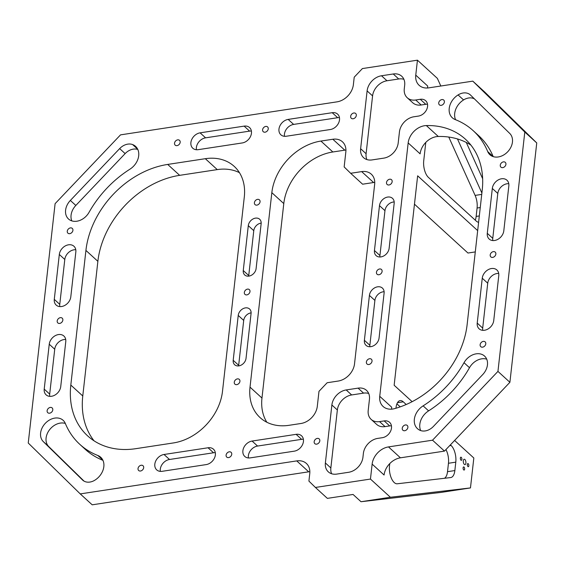 <?xml version="1.0" encoding="UTF-8"?>
<svg xmlns="http://www.w3.org/2000/svg" width="565" height="565" viewBox="0 0 565 565"><rect width="100%" height="100%" fill="white"/><g stroke="black" fill="none" stroke-linecap="round" stroke-linejoin="round"><path stroke-width="0.85" d="M432.529 440.192L444.478 451.103L400.444 457.82A16.788 12.861 -47.6 0 0 384.087 475.017L372.137 464.105A16.788 12.861 132.4 0 1 388.494 446.908L432.529 440.192L497.949 371.396L524.8 132.033L472.799 81.141L428.764 87.858A16.788 12.861 132.4 0 1 419.124 85.294A16.788 12.861 132.4 0 1 415.762 75.138L417.443 60.18L362.398 68.57L354.22 77.172L353.379 84.651A16.788 12.861 132.4 0 1 337.03 101.848L120.522 134.866L55.102 203.661L28.25 443.024L80.251 493.909L92.201 504.82L308.702 471.81A16.788 12.861 -47.6 0 1 309.846 471.676M372.137 464.105L370.456 479.064L315.411 487.461L327.368 498.372L353.054 494.453L361.021 501.727L441.117 492.398L470.468 487.92L390.373 497.249L361.021 501.727M80.251 493.909L296.752 460.899A16.788 12.861 132.4 0 1 306.392 463.462A16.788 12.861 132.4 0 1 309.754 473.618L308.914 481.098L315.411 487.461M408.163 142.931L379.736 396.312A16.788 12.861 132.4 0 0 383.098 406.468A16.788 12.861 132.4 0 0 394.589 408.636A83.924 64.29 132.4 0 0 467.128 324.635L482.228 189.988A83.924 64.29 132.4 0 0 465.426 139.202A83.924 64.29 132.4 0 0 426.335 125.564L438.292 136.476A16.788 12.861 -47.6 0 0 420.113 153.842L408.163 142.931A16.788 12.861 132.4 0 1 426.335 125.564M70.413 227.9A3.235 2.472 -47.6 0 0 67.588 230.117A3.235 2.472 -47.6 0 0 67.913 233.168A3.235 2.472 -47.6 0 0 69.77 233.663A3.235 2.472 -47.6 0 0 72.595 231.445A3.235 2.472 -47.6 0 0 72.271 228.394A3.235 2.472 -47.6 0 0 70.413 227.9M503.415 161.873A3.235 2.472 -47.6 0 0 500.59 164.083A3.235 2.472 -47.6 0 0 500.915 167.134A3.235 2.472 -47.6 0 0 502.772 167.628A3.235 2.472 -47.6 0 0 505.597 165.418A3.235 2.472 -47.6 0 0 505.272 162.367A3.235 2.472 -47.6 0 0 503.415 161.873M60.342 317.664A3.235 2.472 -47.6 0 0 57.517 319.875A3.235 2.472 -47.6 0 0 57.842 322.926A3.235 2.472 -47.6 0 0 59.699 323.42A3.235 2.472 -47.6 0 0 62.524 321.21A3.235 2.472 -47.6 0 0 62.199 318.159A3.235 2.472 -47.6 0 0 60.342 317.664M50.278 407.429A3.235 2.472 -47.6 0 0 47.446 409.639A3.235 2.472 -47.6 0 0 47.778 412.69A3.235 2.472 -47.6 0 0 49.628 413.185A3.235 2.472 -47.6 0 0 52.46 410.974A3.235 2.472 -47.6 0 0 52.135 407.916A3.235 2.472 -47.6 0 0 50.278 407.429M493.351 251.63A3.235 2.472 -47.6 0 0 490.519 253.847A3.235 2.472 -47.6 0 0 490.851 256.898A3.235 2.472 -47.6 0 0 492.701 257.393A3.235 2.472 -47.6 0 0 495.533 255.175A3.235 2.472 -47.6 0 0 495.208 252.124A3.235 2.472 -47.6 0 0 493.351 251.63M177.671 139.859A3.235 2.472 -47.6 0 0 174.846 142.076A3.235 2.472 -47.6 0 0 175.171 145.127A3.235 2.472 -47.6 0 0 177.029 145.622A3.235 2.472 -47.6 0 0 179.854 143.404A3.235 2.472 -47.6 0 0 179.529 140.353A3.235 2.472 -47.6 0 0 177.671 139.859M265.741 126.433A3.235 2.472 -47.6 0 0 262.916 128.643A3.235 2.472 -47.6 0 0 263.241 131.694A3.235 2.472 -47.6 0 0 265.091 132.189A3.235 2.472 -47.6 0 0 267.923 129.978A3.235 2.472 -47.6 0 0 267.598 126.927A3.235 2.472 -47.6 0 0 265.741 126.433M353.81 113A3.235 2.472 -47.6 0 0 350.978 115.218A3.235 2.472 -47.6 0 0 351.31 118.269A3.235 2.472 -47.6 0 0 353.16 118.763A3.235 2.472 -47.6 0 0 355.992 116.545A3.235 2.472 -47.6 0 0 355.668 113.494A3.235 2.472 -47.6 0 0 353.81 113M441.879 99.574A3.235 2.472 -47.6 0 0 439.047 101.785A3.235 2.472 -47.6 0 0 439.379 104.836A3.235 2.472 -47.6 0 0 441.23 105.33A3.235 2.472 -47.6 0 0 444.062 103.12A3.235 2.472 -47.6 0 0 443.737 100.062A3.235 2.472 -47.6 0 0 441.879 99.574M141.172 465.249A3.235 2.472 -47.6 0 0 138.347 467.46A3.235 2.472 -47.6 0 0 138.672 470.511A3.235 2.472 -47.6 0 0 140.53 471.005A3.235 2.472 -47.6 0 0 143.355 468.795A3.235 2.472 -47.6 0 0 143.03 465.744A3.235 2.472 -47.6 0 0 141.172 465.249M229.242 451.816A3.235 2.472 -47.6 0 0 226.417 454.034A3.235 2.472 -47.6 0 0 226.742 457.085A3.235 2.472 -47.6 0 0 228.599 457.579A3.235 2.472 -47.6 0 0 231.424 455.362A3.235 2.472 -47.6 0 0 231.099 452.311A3.235 2.472 -47.6 0 0 229.242 451.816M317.311 438.391A3.235 2.472 -47.6 0 0 314.486 440.601A3.235 2.472 -47.6 0 0 314.811 443.652A3.235 2.472 -47.6 0 0 316.668 444.147A3.235 2.472 -47.6 0 0 319.493 441.936A3.235 2.472 -47.6 0 0 319.169 438.885A3.235 2.472 -47.6 0 0 317.311 438.391M405.38 424.958A3.235 2.472 -47.6 0 0 402.555 427.168A3.235 2.472 -47.6 0 0 402.88 430.226A3.235 2.472 -47.6 0 0 404.731 430.721A3.235 2.472 -47.6 0 0 407.563 428.503A3.235 2.472 -47.6 0 0 407.238 425.452A3.235 2.472 -47.6 0 0 405.38 424.958M483.28 341.394A3.235 2.472 -47.6 0 0 480.455 343.605A3.235 2.472 -47.6 0 0 480.78 346.663A3.235 2.472 -47.6 0 0 482.637 347.157A3.235 2.472 -47.6 0 0 485.462 344.94A3.235 2.472 -47.6 0 0 485.137 341.889A3.235 2.472 -47.6 0 0 483.28 341.394M94.044 440.813A83.924 64.29 -47.6 0 1 82.773 395.98L70.816 385.069A83.924 64.29 132.4 0 0 87.617 435.855A83.924 64.29 132.4 0 0 135.819 448.674L173.434 442.939A50.356 38.575 132.4 0 0 222.497 391.347L244.313 196.86A50.356 38.575 132.4 0 0 234.235 166.393A50.356 38.575 132.4 0 0 205.314 158.694L217.264 169.606L179.656 175.341A83.924 64.29 -47.6 0 0 97.872 261.334L85.922 250.422A83.924 64.29 132.4 0 1 167.699 164.429L205.314 158.694M70.816 385.069L85.922 250.422M345.921 150.029A16.788 12.861 -47.6 0 0 344.784 150.163L332.856 151.978A50.356 38.575 -47.6 0 0 283.785 203.577L271.836 192.665A50.356 38.575 132.4 0 1 320.906 141.066L332.834 139.251A16.788 12.861 132.4 0 1 342.468 141.815A16.788 12.861 132.4 0 1 345.829 151.971L344.156 166.929L350.653 173.293L361.664 171.612A16.788 12.861 132.4 0 1 371.304 174.175A16.788 12.861 132.4 0 1 374.659 184.338L354.523 363.86A16.788 12.861 132.4 0 1 338.167 381.057L327.163 382.738L318.985 391.333L317.304 406.299A16.788 12.861 132.4 0 1 300.947 423.496L289.019 425.311A50.356 38.575 132.4 0 1 260.105 417.62A50.356 38.575 132.4 0 1 250.02 387.145L261.969 398.057A50.356 38.575 -47.6 0 0 266.835 422.246M271.836 192.665L250.02 387.145M369.524 358.74A3.235 2.472 -47.6 0 0 366.699 360.957A3.235 2.472 -47.6 0 0 367.024 364.008A3.235 2.472 -47.6 0 0 368.881 364.503A3.235 2.472 -47.6 0 0 371.706 362.285A3.235 2.472 -47.6 0 0 371.382 359.234A3.235 2.472 -47.6 0 0 369.524 358.74M379.595 268.982A3.235 2.472 -47.6 0 0 376.763 271.193A3.235 2.472 -47.6 0 0 377.095 274.244A3.235 2.472 -47.6 0 0 378.945 274.738A3.235 2.472 -47.6 0 0 381.778 272.528A3.235 2.472 -47.6 0 0 381.453 269.47A3.235 2.472 -47.6 0 0 379.595 268.982M389.666 179.218A3.235 2.472 -47.6 0 0 386.834 181.429A3.235 2.472 -47.6 0 0 387.159 184.487A3.235 2.472 -47.6 0 0 389.017 184.974A3.235 2.472 -47.6 0 0 391.842 182.763A3.235 2.472 -47.6 0 0 391.517 179.712A3.235 2.472 -47.6 0 0 389.666 179.218M237.42 378.889A3.235 2.472 -47.6 0 0 234.595 381.1A3.235 2.472 -47.6 0 0 234.92 384.151A3.235 2.472 -47.6 0 0 236.777 384.645A3.235 2.472 -47.6 0 0 239.602 382.434A3.235 2.472 -47.6 0 0 239.278 379.383A3.235 2.472 -47.6 0 0 237.42 378.889M247.491 289.125A3.235 2.472 -47.6 0 0 244.666 291.335A3.235 2.472 -47.6 0 0 244.991 294.393A3.235 2.472 -47.6 0 0 246.849 294.888A3.235 2.472 -47.6 0 0 249.673 292.67A3.235 2.472 -47.6 0 0 249.349 289.619A3.235 2.472 -47.6 0 0 247.491 289.125M257.562 199.36A3.235 2.472 -47.6 0 0 254.73 201.578A3.235 2.472 -47.6 0 0 255.055 204.629A3.235 2.472 -47.6 0 0 256.913 205.123A3.235 2.472 -47.6 0 0 259.745 202.906A3.235 2.472 -47.6 0 0 259.413 199.855A3.235 2.472 -47.6 0 0 257.562 199.36M493.732 320.574L498.768 275.692A9.443 7.232 -47.6 0 0 496.875 269.978A9.443 7.232 -47.6 0 0 488.118 269.717A9.443 7.232 -47.6 0 0 482.256 278.213L477.22 323.095A9.443 7.232 -47.6 0 0 479.106 328.809A9.443 7.232 -47.6 0 0 487.87 329.07A9.443 7.232 -47.6 0 0 493.732 320.574M464.013 362.709A95.464 73.132 -47.6 0 1 423.121 405.861A15.481 11.865 -47.6 0 0 417.45 428.658A15.481 11.865 -47.6 0 0 420.445 430.488A12.585 9.647 132.4 0 0 433.39 426.455L482.701 374.602A14.556 11.152 -47.6 0 0 484.537 356.056A14.556 11.152 -47.6 0 0 464.013 362.709L469.494 367.709A95.464 73.132 132.4 0 1 428.602 410.868A15.481 11.865 -47.6 0 0 420.706 430.587M325.376 462.961L331.874 404.992A14.69 11.251 132.4 0 1 346.19 389.942L358.076 388.134A14.69 11.251 132.4 0 1 366.516 390.373A14.69 11.251 132.4 0 1 369.454 399.264L368.196 410.487A14.69 11.251 -47.6 0 0 371.134 419.371A14.69 11.251 -47.6 0 0 379.567 421.617L384.193 420.911A9.421 7.218 -47.6 0 1 389.603 422.352A9.421 7.218 -47.6 0 1 390.556 431.25A9.421 7.218 -47.6 0 1 382.307 437.706L377.688 438.405A14.69 11.251 -47.6 0 0 363.373 453.455L362.949 457.233A14.69 11.251 132.4 0 1 348.64 472.284L336.747 474.099A14.69 11.251 132.4 0 1 328.314 471.853A14.69 11.251 132.4 0 1 325.376 462.961L330.85 467.968A14.69 11.251 -47.6 0 0 331.606 473.745M250.203 457.883L294.238 451.174A9.443 7.232 -47.6 0 0 302.501 444.704A9.443 7.232 -47.6 0 0 301.548 435.784A9.443 7.232 -47.6 0 0 296.124 434.337L252.089 441.053A9.443 7.232 -47.6 0 0 243.826 447.522A9.443 7.232 -47.6 0 0 244.779 456.442A9.443 7.232 -47.6 0 0 250.203 457.883M162.134 471.316L206.169 464.6A9.443 7.232 -47.6 0 0 214.432 458.13A9.443 7.232 -47.6 0 0 213.478 449.21A9.443 7.232 -47.6 0 0 208.054 447.77L164.02 454.486A9.443 7.232 -47.6 0 0 155.756 460.955A9.443 7.232 -47.6 0 0 156.71 469.875A9.443 7.232 -47.6 0 0 162.134 471.316M379.059 338.061L384.094 293.179A8.39 6.427 -47.6 0 0 382.413 288.101A8.39 6.427 -47.6 0 0 374.63 287.868A8.39 6.427 -47.6 0 0 369.418 295.417L364.383 340.3A8.39 6.427 -47.6 0 0 366.064 345.377A8.39 6.427 -47.6 0 0 373.846 345.611A8.39 6.427 -47.6 0 0 379.059 338.061M246.036 358.344L251.072 313.462A7.345 5.629 -47.6 0 0 249.603 309.02A7.345 5.629 -47.6 0 0 242.788 308.815A7.345 5.629 -47.6 0 0 238.232 315.425L233.197 360.308A7.345 5.629 -47.6 0 0 234.666 364.75A7.345 5.629 -47.6 0 0 241.481 364.955A7.345 5.629 -47.6 0 0 246.036 358.344M44.211 389.123L49.247 344.24A9.443 7.232 132.4 0 1 55.109 335.751A9.443 7.232 132.4 0 1 63.873 336.013A9.443 7.232 132.4 0 1 65.759 341.726L60.73 386.608A9.443 7.232 132.4 0 1 54.862 395.097A9.443 7.232 132.4 0 1 46.104 394.836A9.443 7.232 132.4 0 1 44.211 389.123L49.692 394.123L54.727 349.241A9.443 7.232 132.4 0 1 65.71 339.501M508.832 185.934L503.803 230.81A9.443 7.232 132.4 0 1 497.935 239.306A9.443 7.232 132.4 0 1 489.177 239.044A9.443 7.232 132.4 0 1 487.284 233.331L492.32 188.449A9.443 7.232 132.4 0 1 498.182 179.96A9.443 7.232 132.4 0 1 506.946 180.221A9.443 7.232 132.4 0 1 508.832 185.934M288.171 119.406L332.206 112.696A9.443 7.232 132.4 0 1 337.623 114.137A9.443 7.232 132.4 0 1 338.576 123.057A9.443 7.232 132.4 0 1 330.313 129.526L286.278 136.236A9.443 7.232 132.4 0 1 280.862 134.795A9.443 7.232 132.4 0 1 279.908 125.875A9.443 7.232 132.4 0 1 288.171 119.406L293.645 124.413L337.679 117.697A9.443 7.232 132.4 0 1 339.466 117.626M200.102 132.839L244.137 126.122A9.443 7.232 132.4 0 1 249.553 127.563A9.443 7.232 132.4 0 1 250.507 136.483A9.443 7.232 132.4 0 1 242.244 142.952L198.209 149.668A9.443 7.232 132.4 0 1 192.792 148.228A9.443 7.232 132.4 0 1 191.839 139.308A9.443 7.232 132.4 0 1 200.102 132.839L205.575 137.839L249.61 131.122A9.443 7.232 132.4 0 1 251.397 131.052M394.165 203.421L389.13 248.296A8.39 6.427 132.4 0 1 383.918 255.846A8.39 6.427 132.4 0 1 376.128 255.62A8.39 6.427 132.4 0 1 374.447 250.535L379.482 205.66A8.39 6.427 132.4 0 1 384.694 198.11A8.39 6.427 132.4 0 1 392.484 198.343A8.39 6.427 132.4 0 1 394.165 203.421M261.143 223.705L256.107 268.587A7.345 5.629 132.4 0 1 251.545 275.19A7.345 5.629 132.4 0 1 244.737 274.986A7.345 5.629 132.4 0 1 243.261 270.543L248.296 225.661A7.345 5.629 132.4 0 1 252.859 219.058A7.345 5.629 132.4 0 1 259.674 219.262A7.345 5.629 132.4 0 1 261.143 223.705M59.318 254.483L54.282 299.365A9.443 7.232 -47.6 0 0 56.175 305.072A9.443 7.232 -47.6 0 0 64.933 305.34A9.443 7.232 -47.6 0 0 70.794 296.844L75.83 251.962A9.443 7.232 -47.6 0 0 73.937 246.248A9.443 7.232 -47.6 0 0 65.18 245.987A9.443 7.232 -47.6 0 0 59.318 254.483L64.791 259.483L59.763 304.365A9.443 7.232 -47.6 0 0 59.812 306.59M413.834 116.786A14.768 11.314 -47.6 0 0 399.441 131.92L398.198 142.994A14.768 11.314 132.4 0 1 383.805 158.129L372.06 159.916A14.768 11.314 132.4 0 1 363.577 157.663A14.768 11.314 132.4 0 1 360.625 148.722L367.109 90.901A14.768 11.314 132.4 0 1 381.502 75.767L393.247 73.98A14.768 11.314 132.4 0 1 401.729 76.233A14.768 11.314 132.4 0 1 404.681 85.174L404.279 88.797A14.768 11.314 -47.6 0 0 407.231 97.738A14.768 11.314 -47.6 0 0 415.72 99.998L420.268 99.299A9.421 7.218 132.4 0 1 425.678 100.739A9.421 7.218 132.4 0 1 426.632 109.638A9.421 7.218 132.4 0 1 418.382 116.093L413.834 116.786M473.209 130.685A95.464 73.132 132.4 0 0 455.235 119.582A15.481 11.865 132.4 0 1 452.318 117.781A15.481 11.865 132.4 0 1 458.081 94.934A12.585 9.647 132.4 0 1 470.37 94.92A12.585 9.647 132.4 0 1 470.56 95.097L509.75 133.446A14.556 11.152 132.4 0 1 507.822 151.646A14.556 11.152 132.4 0 1 489.904 154.732A14.556 11.152 132.4 0 1 487.701 151.554L493.174 156.554A95.464 73.132 -47.6 0 0 478.689 135.685L473.209 130.685A95.464 73.132 132.4 0 1 487.701 151.554M79.842 444.373A95.464 73.132 132.4 0 0 97.816 455.475A15.481 11.865 132.4 0 1 100.732 457.269A15.481 11.865 132.4 0 1 94.969 480.123A12.585 9.647 132.4 0 1 82.674 480.137A12.585 9.647 132.4 0 1 82.49 479.96L43.3 441.611A14.556 11.152 132.4 0 1 45.228 423.411A14.556 11.152 132.4 0 1 63.139 420.318A14.556 11.152 132.4 0 1 65.349 423.503A95.464 73.132 132.4 0 0 79.842 444.373L85.315 449.373A95.464 73.132 -47.6 0 0 102.943 460.334M132.606 144.562A12.585 9.647 132.4 0 0 119.66 148.602L70.35 200.448A14.556 11.152 -47.6 0 0 68.506 218.994A14.556 11.152 -47.6 0 0 89.037 212.348A95.464 73.132 -47.6 0 1 129.929 169.189A15.481 11.865 -47.6 0 0 135.6 146.399A15.481 11.865 -47.6 0 0 132.606 144.562L137.698 149.216M440.82 86.021L437.359 78.365L417.443 60.18M482.651 178.702L466.295 142.472M412.139 401.68L394.151 385.252L417.648 175.814L477.672 230.619M470.468 487.92L473.83 458.003L454.606 440.453M370.456 479.064L390.373 497.249M461.273 457.346A1.596 0.742 -98.7 0 1 461.888 459.063A1.596 0.742 -98.7 0 1 461.358 460.341A1.596 0.742 -98.7 0 1 460.955 460.185A1.596 0.742 -98.7 0 1 460.341 458.462A1.596 0.742 -98.7 0 1 460.878 457.191A1.596 0.742 -98.7 0 1 461.273 457.346M464.027 467.071A1.596 0.742 -98.7 0 1 464.642 468.795A1.596 0.742 -98.7 0 1 464.105 470.066A1.596 0.742 -98.7 0 1 463.71 469.911A1.596 0.742 -98.7 0 1 463.095 468.194A1.596 0.742 -98.7 0 1 463.625 466.916A1.596 0.742 -98.7 0 1 464.027 467.071M464.875 459.514A2.726 1.271 -98.7 0 1 465.92 462.46A2.726 1.271 -98.7 0 1 465.009 464.642A2.726 1.271 -98.7 0 1 464.331 464.381A2.726 1.271 -98.7 0 1 463.279 461.436A2.726 1.271 -98.7 0 1 464.19 459.253A2.726 1.271 -98.7 0 1 464.875 459.514M468.244 463.71A1.596 0.742 -98.7 0 1 468.858 465.426A1.596 0.742 -98.7 0 1 468.329 466.704A1.596 0.742 -98.7 0 1 467.926 466.549A1.596 0.742 -98.7 0 1 467.311 464.833A1.596 0.742 -98.7 0 1 467.848 463.554A1.596 0.742 -98.7 0 1 468.244 463.71M406.207 404.512L403.276 401.828A12.585 5.869 -98.7 0 0 400.119 400.606A12.585 5.869 -98.7 0 0 396.037 407.591L395.966 408.241M389.758 463.59L389.504 465.864A12.585 5.869 -98.7 0 0 397.28 483.781L450.679 477.559A12.585 5.869 -98.7 0 0 450.771 477.545A12.585 5.869 -98.7 0 0 454.853 470.56L455.793 462.156L448.455 463.272A12.585 5.869 81.3 0 0 445.94 449.563M450.411 444.867L451.075 445.474A12.585 5.869 -98.7 0 1 455.793 462.156M457.473 138.948L481.889 193.039M478.604 222.299A12.585 5.869 -98.7 0 1 476.246 221.07L428.447 177.424A12.585 5.869 -98.7 0 1 423.729 160.75L425.784 142.408M414.463 204.184L467.961 253.035L475.285 251.919M470.956 145.149A83.924 64.29 -47.6 0 0 438.292 136.476M379.736 396.312L391.686 407.224A16.788 12.861 -47.6 0 0 391.594 409.166M444.478 451.103L509.898 382.307L536.75 142.945L484.749 92.053L472.799 81.141M415.762 75.138L427.712 86.05A16.788 12.861 -47.6 0 0 427.62 87.992M239.454 172.671A50.356 38.575 -47.6 0 0 217.264 169.606M82.773 395.98L97.872 261.334M283.785 203.577L261.969 398.057M350.653 173.293L362.603 184.204L373.613 182.523A16.788 12.861 -47.6 0 1 374.757 182.396M524.8 132.033L536.75 142.945M497.949 371.396L509.898 382.307M400.225 406.864L396.92 403.848M444.486 478.28A12.585 5.869 81.3 0 0 447.515 471.676L448.455 463.272M448.78 137.062L475.116 195.405L481.733 194.395M475.264 220.173A12.585 5.869 81.3 0 0 476.147 216.423L477.086 208.019A12.585 5.869 81.3 0 0 475.116 195.405M498.711 273.467A9.443 7.232 -47.6 0 0 487.729 283.213L482.694 328.096A9.443 7.232 -47.6 0 0 482.75 330.32M486.719 359.171A14.556 11.152 -47.6 0 0 469.494 367.709M391.439 425.841A9.421 7.218 -47.6 0 0 389.673 425.911L385.048 426.617A14.69 11.251 132.4 0 1 376.615 424.372L371.134 419.371M368.698 393.48A14.69 11.251 -47.6 0 0 363.556 393.134L351.663 394.949A14.69 11.251 -47.6 0 0 337.354 409.992L330.85 467.968M303.384 439.266A9.443 7.232 -47.6 0 0 301.604 439.344L257.569 446.053A9.443 7.232 -47.6 0 0 248.416 457.954M215.314 452.699A9.443 7.232 -47.6 0 0 213.535 452.77L169.5 459.486A9.443 7.232 -47.6 0 0 160.354 471.387M384.115 291.738A8.39 6.427 -47.6 0 0 374.892 300.418L369.856 345.3A8.39 6.427 -47.6 0 0 369.835 346.74M251.114 312.869A7.345 5.629 -47.6 0 0 243.706 320.426L238.67 365.308A7.345 5.629 -47.6 0 0 238.635 365.901M49.741 396.355A9.443 7.232 132.4 0 1 49.692 394.123M84.051 481.133L48.781 446.611A14.556 11.152 132.4 0 1 49.148 430.318A14.556 11.152 132.4 0 1 65.321 423.432M492.814 240.556A9.443 7.232 132.4 0 1 492.765 238.331L497.8 193.449A9.443 7.232 132.4 0 1 508.783 183.703M474.473 98.924A12.585 9.647 -47.6 0 0 463.561 99.934A15.481 11.865 132.4 0 0 455.588 119.724M284.499 136.313A9.443 7.232 132.4 0 1 293.645 124.413M196.429 149.739A9.443 7.232 132.4 0 1 205.575 137.839M379.906 256.983A8.39 6.427 132.4 0 1 379.927 255.542L384.963 210.66A8.39 6.427 132.4 0 1 394.186 201.973M248.699 276.144A7.345 5.629 132.4 0 1 248.741 275.543L253.777 230.661A7.345 5.629 132.4 0 1 261.178 223.104M75.781 249.737A9.443 7.232 -47.6 0 0 64.791 259.483M137.818 149.471A12.585 9.647 -47.6 0 0 125.133 153.602L75.83 205.448A14.556 11.152 -47.6 0 0 71.804 220.887M403.918 79.333A14.768 11.314 -47.6 0 0 398.72 78.98L386.983 80.767A14.768 11.314 -47.6 0 0 372.582 95.902L366.099 153.722A14.768 11.314 -47.6 0 0 366.869 159.563M415.72 99.998L421.193 104.998A14.768 11.314 132.4 0 1 412.711 102.738L407.231 97.738M421.193 104.998L425.742 104.299A9.421 7.218 132.4 0 1 427.514 104.228M400.444 457.82L388.494 446.908M296.752 460.899L308.702 471.81M179.656 175.341L167.699 164.429M332.856 151.978L320.906 141.066M332.834 139.251L344.784 150.163M361.664 171.612L373.613 182.523M403.276 401.828L397.47 402.711M451.075 445.474L449.613 445.7M454.853 470.56L447.515 471.676M476.147 216.423L479.318 215.943M477.086 208.019L480.264 207.539M477.22 323.095L482.694 328.096M482.256 278.213L487.729 283.213M423.121 405.861L428.602 410.868M385.048 426.617L379.567 421.617M384.193 420.911L389.673 425.911M358.076 388.134L363.556 393.134M346.19 389.942L351.663 394.949M331.874 404.992L337.354 409.992M252.089 441.053L257.569 446.053M296.124 434.337L301.604 439.344M164.02 454.486L169.5 459.486M208.054 447.77L213.535 452.77M364.383 340.3L369.856 345.3M369.418 295.417L374.892 300.418M233.197 360.308L238.67 365.308M238.232 315.425L243.706 320.426M49.247 344.24L54.727 349.241M82.49 479.96L82.871 480.307M97.816 455.475L102.788 460.009M43.3 441.611L48.781 446.611M487.284 233.331L492.765 238.331M492.32 188.449L497.8 193.449M458.081 94.934L463.561 99.934M332.206 112.696L337.679 117.697M244.137 126.122L249.61 131.122M374.447 250.535L379.927 255.542M379.482 205.66L384.963 210.66M243.261 270.543L248.741 275.543M248.296 225.661L253.777 230.661M54.282 299.365L59.763 304.365M119.66 148.602L125.133 153.602M70.35 200.448L75.83 205.448M366.099 153.722L360.625 148.722M372.582 95.902L367.109 90.901M386.983 80.767L381.502 75.767M398.72 78.98L393.247 73.98M420.268 99.299L425.742 104.299"/></g></svg>
